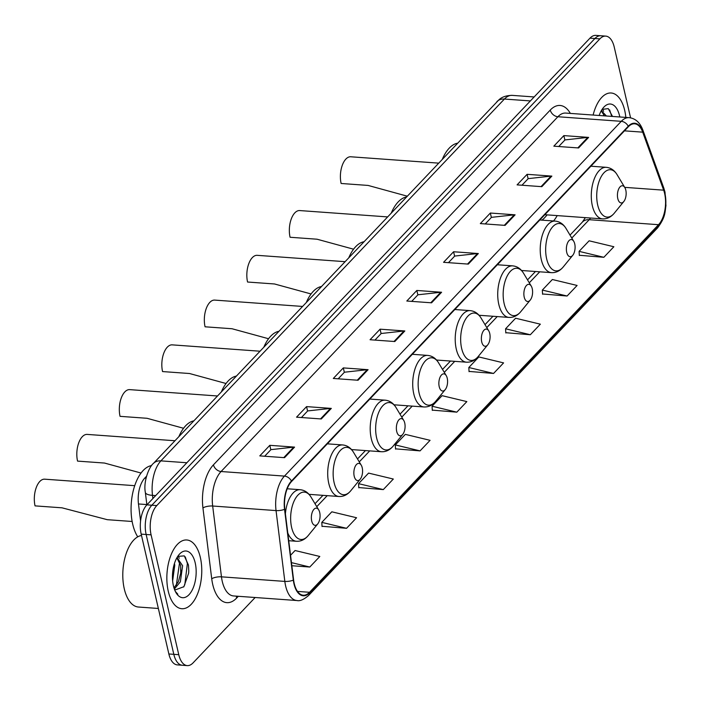<?xml version="1.0" encoding="UTF-8"?>
<svg xmlns="http://www.w3.org/2000/svg" width="701" height="701" viewBox="0 0 701 701"><rect width="100%" height="100%" fill="white"/><g stroke="black" fill="none" stroke-linecap="round" stroke-linejoin="round"><path stroke-width="1.05" d="M553.51 220.973A38.047 19.137 94.1 0 0 557.199 215.601M140.586 520.966L138.474 503.958A21.538 10.83 -85.9 0 1 144.774 478.091L146.509 476.268M630.576 117.838L614.225 47.028A21.538 10.83 94.1 0 0 605.752 36.11L595.85 35.392A21.538 10.83 94.1 0 0 589.979 38.152L146.895 504.851A21.538 10.83 94.1 0 0 141.19 534.136L168.862 653.972A21.538 10.83 94.1 0 0 177.335 664.89L182.286 665.249A21.538 10.83 94.1 0 1 173.813 654.322A21.538 10.83 94.1 0 0 182.286 665.249L187.237 665.608A21.538 10.83 94.1 0 0 193.108 662.848L255.146 597.506M600.801 35.751A21.538 10.83 94.1 0 0 594.93 38.511L151.845 505.211A21.538 10.83 94.1 0 0 146.141 534.486L173.813 654.322L146.141 534.486A21.538 10.83 94.1 0 1 151.845 505.211L594.93 38.511A21.538 10.83 94.1 0 1 600.801 35.751M624.714 110.469A34.463 17.332 94.1 0 0 611.158 92.996A34.463 17.332 94.1 0 0 593.125 115.043A34.463 17.332 94.1 0 1 611.158 92.996A34.463 17.332 94.1 0 1 624.714 110.469A34.463 17.332 94.1 0 1 625.835 117.409A34.463 17.332 94.1 0 0 624.714 110.469M200.346 557.461A34.463 17.332 94.1 0 0 186.79 539.98A34.463 17.332 94.1 0 0 170.439 556.471A34.463 17.332 94.1 0 0 168.266 591.25A34.463 17.332 94.1 0 0 181.831 608.722A34.463 17.332 94.1 0 0 198.181 592.24A34.463 17.332 94.1 0 0 200.346 557.461A34.463 17.332 94.1 0 0 186.79 539.98A34.463 17.332 94.1 0 0 170.439 556.471A34.463 17.332 94.1 0 0 168.266 591.25A34.463 17.332 94.1 0 0 181.831 608.722A34.463 17.332 94.1 0 0 198.181 592.24A34.463 17.332 94.1 0 0 200.346 557.461M664.618 193.458A22.975 11.558 -85.9 0 1 658.537 224.697L309.553 592.284A22.975 11.558 -85.9 0 1 303.288 595.228A22.975 11.558 -85.9 0 1 293.605 579.937L284.816 509.119A22.975 11.558 -85.9 0 1 291.537 481.526L628.359 126.741A22.975 11.558 -85.9 0 1 634.633 123.805A22.975 11.558 -85.9 0 1 642.703 132.156L663.654 190.164A22.975 11.558 -85.9 0 1 664.618 193.458M664.881 193.178A23.545 11.847 94.1 0 0 663.9 189.805L642.948 131.797A23.545 11.847 94.1 0 0 628.245 126.241L291.423 481.026A23.545 11.847 94.1 0 0 284.536 509.312L293.325 580.121A23.545 11.847 94.1 0 0 309.667 592.783L658.651 225.196A23.545 11.847 94.1 0 0 664.881 193.178M322.022 526.276L346.548 528.309L356.572 517.75L331.827 511.809L321.803 522.368L322.039 526.539M358.781 487.563L383.298 489.596L393.322 479.037L368.577 473.096L358.553 483.655L358.789 487.826M395.53 448.85L420.057 450.883L430.081 440.324L405.336 434.375L395.311 444.933L395.548 449.113M579.315 255.269L603.841 257.302L613.866 246.743L589.12 240.802L579.096 251.361L579.333 255.532M542.556 293.982L567.083 296.015L577.107 285.456L552.362 279.515L542.337 290.074L542.574 294.245M505.798 332.703L530.324 334.736L540.348 324.177L515.603 318.228L505.579 328.787L505.815 332.966M469.048 371.416L493.565 373.449L503.59 362.89L478.844 356.949L468.82 367.508L469.057 371.679M432.289 410.129L456.815 412.162L466.84 401.603L442.094 395.662L432.07 406.221L432.307 410.392M605.752 36.11A21.538 10.83 94.1 0 0 599.881 38.87L156.796 505.561A21.538 10.83 94.1 0 0 151.092 534.845L178.764 654.681A21.538 10.83 94.1 0 0 187.237 665.608M358.053 380.249L333.299 378.461L343.324 367.902L368.078 369.69L358.053 380.249M321.295 418.961L296.541 417.174L306.565 406.615L331.319 408.403L321.295 418.961M284.545 457.674L259.791 455.887L269.815 445.328L294.569 447.115L284.545 457.674M468.321 264.102L443.567 262.314L453.591 251.755L478.345 253.543L468.321 264.102M505.079 225.38L480.325 223.593L490.349 213.034L515.104 214.821L505.079 225.38M541.838 186.668L517.084 184.88L527.108 174.321L551.862 176.109L541.838 186.668M578.597 147.955L553.834 146.167L563.858 135.608L588.621 137.396L578.597 147.955M394.812 341.527L370.058 339.74L380.082 329.181L404.836 330.968L394.812 341.527M431.571 302.814L406.808 301.027L416.841 290.468L441.595 292.256L431.571 302.814M291.844 565.733L309.789 567.03L319.814 556.471L295.068 550.522L290.547 555.28M416.841 290.468L417.857 294.884M411.689 301.377L417.954 294.779L440.754 292.273A5.739 4.232 43.5 0 1 441.595 292.256M380.082 329.181L381.099 333.597M374.93 340.09L381.204 333.492L403.995 330.986A5.739 4.232 43.5 0 1 404.836 330.968M563.858 135.608L564.883 140.025M558.715 146.518L564.98 139.92L587.771 137.405A5.739 4.232 43.5 0 1 588.621 137.396M527.108 174.321L528.125 178.737M521.956 185.23L528.221 178.632L551.021 176.126A5.739 4.232 43.5 0 1 551.862 176.109M490.349 213.034L491.366 217.45M485.206 223.952L491.471 217.345L514.262 214.839A5.739 4.232 43.5 0 1 515.104 214.821M453.591 251.755L454.616 256.172M448.447 262.665L454.712 256.067L477.504 253.552A5.739 4.232 43.5 0 1 478.345 253.543M269.815 445.328L270.831 449.744M264.663 456.237L270.928 449.639L293.728 447.133A5.739 4.232 43.5 0 1 294.569 447.115M306.565 406.615L307.59 411.031M301.421 417.524L307.686 410.926L330.478 408.42A5.739 4.232 43.5 0 1 331.319 408.403M343.324 367.902L344.34 372.319M338.18 378.812L344.445 372.213L367.236 369.699A5.739 4.232 43.5 0 1 368.078 369.69M456.815 412.162L432.07 406.221M493.565 373.449L468.82 367.508M530.324 334.736L505.579 328.787M567.083 296.015L542.337 290.074M603.841 257.302L579.096 251.361M420.057 450.883L395.311 444.933M383.298 489.596L358.553 483.655M346.548 528.309L321.803 522.368M309.789 567.03L291.458 562.623M601.362 110.609L606.409 116.007M601.221 110.846L604.437 115.867M619.807 116.971A23.413 11.777 94.1 0 0 619.57 115.884A23.413 11.777 94.1 0 0 603.21 107.884A23.413 11.777 94.1 0 0 599.162 115.481M612.516 116.445L608.258 108.611L602.159 109.391M609.651 109.891L611.728 116.392M603.21 112.931L603.868 115.823M602.588 109.041L603.622 111.275M438.519 163.123L350.78 156.779A17.946 9.025 94.1 0 0 342.254 165.366A17.946 9.025 94.1 0 0 341.133 183.478L368.104 185.432L407.158 196.149M617.783 198.576A8.614 4.337 94.1 0 0 623.802 201.52A8.614 4.337 94.1 0 0 625.8 190.129A8.614 4.337 94.1 0 0 624.81 187.544A8.614 4.337 94.1 0 0 619.298 187.85A8.614 4.337 94.1 0 0 617.783 198.576M541.943 220.14A34.104 17.157 94.1 0 0 545.124 217.196L547.139 214.874M457.411 143.223A39.484 19.865 94.1 0 0 442.454 158.978M387.469 216.898L299.721 210.563A17.946 9.025 94.1 0 0 291.204 219.15A17.946 9.025 94.1 0 0 290.074 237.262L317.045 239.207L353.576 249.197M566.723 252.36A8.614 4.337 94.1 0 0 572.743 255.304A8.614 4.337 94.1 0 0 574.741 243.913A8.614 4.337 94.1 0 0 573.751 241.328A8.614 4.337 94.1 0 0 568.239 241.635A8.614 4.337 94.1 0 0 566.723 252.36M406.352 197.007A39.484 19.865 94.1 0 0 391.395 212.762M344.962 261.666L257.214 255.33A17.946 9.025 94.1 0 0 248.697 263.918A17.946 9.025 94.1 0 0 247.567 282.03L274.538 283.975L311.069 293.964M524.217 297.128A8.614 4.337 94.1 0 0 530.245 300.072A8.614 4.337 94.1 0 0 532.243 288.681A8.614 4.337 94.1 0 0 531.253 286.096A8.614 4.337 94.1 0 0 525.741 286.402A8.614 4.337 94.1 0 0 524.217 297.128M363.845 241.775A39.484 19.865 94.1 0 0 348.888 257.53M302.455 306.433L214.708 300.098A17.946 9.025 94.1 0 0 206.19 308.685A17.946 9.025 94.1 0 0 205.069 326.797L232.031 328.743L268.571 338.741M481.718 341.895A8.614 4.337 94.1 0 0 487.738 344.839A8.614 4.337 94.1 0 0 489.736 333.448A8.614 4.337 94.1 0 0 488.746 330.863A8.614 4.337 94.1 0 0 483.234 331.17A8.614 4.337 94.1 0 0 481.718 341.895M321.347 286.543A39.484 19.865 94.1 0 0 306.39 302.297M259.957 351.21L172.209 344.866A17.946 9.025 94.1 0 0 163.692 353.453A17.946 9.025 94.1 0 0 162.562 371.565L189.533 373.519L226.064 383.508M439.212 386.663A8.614 4.337 94.1 0 0 445.231 389.607A8.614 4.337 94.1 0 0 447.229 378.216A8.614 4.337 94.1 0 0 446.239 375.631A8.614 4.337 94.1 0 0 440.736 375.938A8.614 4.337 94.1 0 0 439.212 386.663M278.84 331.31A39.484 19.865 94.1 0 0 263.883 347.065M217.45 395.977L129.703 389.633A17.946 9.025 94.1 0 0 121.185 398.221A17.946 9.025 94.1 0 0 120.055 416.341L147.026 418.287L183.557 428.276M396.713 431.43A8.614 4.337 94.1 0 0 402.733 434.383A8.614 4.337 94.1 0 0 404.731 422.983A8.614 4.337 94.1 0 0 403.741 420.407A8.614 4.337 94.1 0 0 398.229 420.705A8.614 4.337 94.1 0 0 396.713 431.43M236.333 376.087A39.484 19.865 94.1 0 0 221.376 391.841M174.943 440.745L87.204 434.41A17.946 9.025 94.1 0 0 78.678 442.988A17.946 9.025 94.1 0 0 77.557 461.109L104.528 463.054L141.059 473.044M354.207 476.207A8.614 4.337 94.1 0 0 360.226 479.151A8.614 4.337 94.1 0 0 362.224 467.76A8.614 4.337 94.1 0 0 361.234 465.175A8.614 4.337 94.1 0 0 355.722 465.482A8.614 4.337 94.1 0 0 354.207 476.207M193.835 420.854A39.484 19.865 94.1 0 0 178.878 436.609M134.732 485.679L44.698 479.177A17.946 9.025 94.1 0 0 36.18 487.765A17.946 9.025 94.1 0 0 35.05 505.877L62.021 507.822L107.271 519.686M311.7 520.974A8.614 4.337 94.1 0 0 317.719 523.919A8.614 4.337 94.1 0 0 319.717 512.527A8.614 4.337 94.1 0 0 318.736 509.942A8.614 4.337 94.1 0 0 313.224 510.249A8.614 4.337 94.1 0 0 311.7 520.974M151.591 465.578A39.484 19.865 94.1 0 0 132.708 524.217A39.484 19.865 94.1 0 0 137.746 536.843M141.514 535.503A35.9 18.06 94.1 0 0 124.279 588.822A35.9 18.06 94.1 0 0 138.404 607.022L158.356 608.468M174.453 563.481L174.768 565.164L172.639 580.945M176.994 557.602L182.628 565.725L180.359 581.83L174.365 589.024M176.854 557.838L180.665 565.584L180.7 573.094L178.396 581.69L173.962 587.876M173.068 569.273L172.49 574.715M174.321 588.989A16.228 8.167 94.1 0 0 175.636 589.778L183.881 586.702L188.595 573.348L188.771 570.938L188.455 565.05L184.284 555.884L177.791 556.375M195.202 562.877A23.413 11.777 94.1 0 0 178.843 554.868A23.413 11.777 94.1 0 0 173.419 585.826A23.413 11.777 94.1 0 0 176.1 592.844A23.413 11.777 94.1 0 0 191.075 592.021A23.413 11.777 94.1 0 0 195.202 562.877M175.539 591.828L177.809 594.176L175.338 591.425M185.283 556.874L187.377 563.49L184.827 584.511L183.644 587M178.843 559.915L179.517 562.921L176.337 585.335M188.735 571.665L188.657 572.752M178.212 556.033L179.254 558.259M180.911 570.483L180.753 572.629M173.051 569.913L172.893 572.06M146.027 478.178L144.774 478.091M146.842 504.571L138.474 503.958M589.979 38.152L599.881 38.87M168.862 653.972L178.764 654.681M141.19 534.136L151.092 534.845M145.335 492.374C143.162 481.482 149.295 466.472 153.37 463.475L499.2 99.524C499.944 99.095 502.994 95.511 512.247 95.371A28.715 14.449 94.1 0 0 504.413 99.051L160.897 460.872A28.715 14.449 94.1 0 0 152.503 495.37A14.362 4.548 172.9 0 1 145.335 492.374L146.886 504.86L156.796 505.561M496.886 101.645A14.362 10.585 43.5 0 1 504.413 99.051L530.377 100.926M152.888 498.534L152.503 495.37L155.675 495.598M153.37 463.475A14.362 10.585 43.5 0 1 160.897 460.872L186.86 462.748M658.537 224.697L589.217 219.693A22.975 11.558 94.1 0 0 590.601 218.011M238.322 596.288L236.64 598.067A7.176 5.293 43.5 0 1 236.5 596.157M236.64 598.067A35.9 18.06 -85.9 0 1 212.727 584.459A35.9 18.06 -85.9 0 1 211.728 578.772L202.939 507.953A35.9 18.06 -85.9 0 1 213.446 464.833L550.267 110.057A35.9 18.06 -85.9 0 1 570.342 113.404M293.325 580.121A7.176 2.278 172.9 0 1 284.834 581.409L221.463 576.835A28.715 14.449 94.1 0 0 222.261 581.383A28.715 14.449 94.1 0 0 233.556 595.946L296.926 600.529A28.715 14.449 -85.9 0 1 284.834 581.409L276.045 510.591A28.715 14.449 -85.9 0 1 284.448 476.102L621.27 121.326A7.176 5.293 43.5 0 1 628.245 126.241M309.667 592.783A7.176 5.293 43.5 0 1 308.528 595.552L657.512 227.965C665.661 217.1 664.863 212.342 665.95 205.595L665.004 192.118L663.856 188.21A7.176 4.11 160.1 0 1 663.9 189.805M291.423 481.026A7.176 5.293 -136.5 0 0 284.448 476.102L221.069 471.519A28.715 14.449 94.1 0 0 212.675 506.017L221.463 576.835A7.176 2.278 -7.1 0 0 211.728 578.772M284.536 509.312A7.176 2.278 172.9 0 1 276.045 510.591L212.675 506.017A7.176 2.278 -7.1 0 0 202.939 507.953M663.856 188.21L642.905 130.202A7.176 4.11 160.1 0 1 642.948 131.797M550.267 110.057A7.176 5.293 43.5 0 0 557.891 116.743L621.27 121.326A28.715 14.449 -85.9 0 1 629.104 117.645L565.725 113.071A28.715 14.449 94.1 0 0 557.891 116.743L221.069 471.519A7.176 5.293 43.5 0 1 213.446 464.833M657.512 227.965A7.176 5.293 -136.5 0 0 658.651 225.196M309.553 592.284L297.504 591.416M316.764 506.665L327.227 495.651M359.271 461.898L369.725 450.883M401.778 417.13L412.232 406.116M444.276 372.362L454.73 361.348M486.783 327.586L497.237 316.58M529.281 282.818L539.744 271.804M571.788 238.051L589.217 219.693A12.925 9.525 43.5 0 0 582.443 222.024L585.344 217.634M663.654 190.164L624.696 187.351M642.703 132.156L624.477 130.842M430.791 302.762L440.754 292.273M467.549 264.04L477.504 253.552M504.308 225.328L514.262 214.839M541.058 186.615L551.021 176.126M577.817 147.893L587.771 137.405M394.032 341.475L403.995 330.986M357.282 380.187L367.236 369.699M320.523 418.909L330.478 408.42M283.765 457.622L293.728 447.133M590.899 166.207L606.234 167.32C610.737 167.749 614.348 170.203 617.073 174.654A23.746 11.943 94.1 0 0 601.887 175.495A23.746 11.943 94.1 0 0 597.699 205.051A23.746 11.943 94.1 0 0 614.295 213.165L623.802 201.52M606.234 167.32A25.849 13.004 94.1 0 0 593.975 179.684A25.849 13.004 94.1 0 0 592.345 205.77A25.849 13.004 94.1 0 0 602.51 218.878C607.031 219.089 610.957 217.187 614.295 213.165M539.84 219.991L555.183 221.095C559.678 221.534 563.297 223.978 566.014 228.438A23.746 11.943 94.1 0 0 550.828 229.271A23.746 11.943 94.1 0 0 546.64 258.827A23.746 11.943 94.1 0 0 563.236 266.95L572.743 255.304M555.183 221.095A25.849 13.004 94.1 0 0 542.916 233.459A25.849 13.004 94.1 0 0 541.286 259.545A25.849 13.004 94.1 0 0 551.459 272.654C555.972 272.873 559.897 270.972 563.236 266.95M497.333 264.759L512.676 265.863C517.18 266.301 520.79 268.746 523.516 273.206A23.746 11.943 94.1 0 0 508.321 274.038A23.746 11.943 94.1 0 0 504.142 303.603A23.746 11.943 94.1 0 0 520.729 311.717L530.245 300.072M512.676 265.863A25.849 13.004 94.1 0 0 500.409 278.227A25.849 13.004 94.1 0 0 498.788 304.313A25.849 13.004 94.1 0 0 508.952 317.422C513.465 317.641 517.399 315.739 520.729 311.717M454.835 309.527L470.169 310.631C474.673 311.069 478.284 313.513 481.009 317.974A23.746 11.943 94.1 0 0 465.823 318.815A23.746 11.943 94.1 0 0 461.635 348.371A23.746 11.943 94.1 0 0 478.231 356.485L487.738 344.839M470.169 310.631A25.849 13.004 94.1 0 0 457.902 323.003A25.849 13.004 94.1 0 0 456.281 349.08A25.849 13.004 94.1 0 0 466.445 362.189C470.967 362.408 474.892 360.507 478.231 356.485M412.328 354.294L427.671 355.407C432.166 355.836 435.785 358.29 438.511 362.741A23.746 11.943 94.1 0 0 423.316 363.582A23.746 11.943 94.1 0 0 419.128 393.138A23.746 11.943 94.1 0 0 435.724 401.252L445.231 389.607M427.671 355.407A25.849 13.004 94.1 0 0 415.404 367.771A25.849 13.004 94.1 0 0 413.774 393.857A25.849 13.004 94.1 0 0 423.947 406.966C428.46 407.176 432.386 405.274 435.724 401.252M369.821 399.062L385.164 400.175C389.668 400.613 393.279 403.057 396.004 407.509A23.746 11.943 94.1 0 0 380.809 408.35A23.746 11.943 94.1 0 0 376.63 437.906A23.746 11.943 94.1 0 0 393.217 446.029L402.733 434.383M385.164 400.175A25.849 13.004 94.1 0 0 372.897 412.538A25.849 13.004 94.1 0 0 371.276 438.624A25.849 13.004 94.1 0 0 381.44 451.733C385.962 451.943 389.887 450.042 393.217 446.029M327.323 443.838L342.658 444.942C347.161 445.38 350.772 447.825 353.497 452.285A23.746 11.943 94.1 0 0 338.311 453.118A23.746 11.943 94.1 0 0 334.123 482.674A23.746 11.943 94.1 0 0 350.719 490.796L360.226 479.151M342.658 444.942A25.849 13.004 94.1 0 0 330.399 457.306A25.849 13.004 94.1 0 0 328.769 483.392A25.849 13.004 94.1 0 0 338.933 496.501C343.455 496.711 347.381 494.81 350.719 490.796M287.2 488.772L300.159 489.71C304.663 490.148 308.274 492.593 310.999 497.053A23.746 11.943 94.1 0 0 295.804 497.885A23.746 11.943 94.1 0 0 291.625 527.45A23.746 11.943 94.1 0 0 308.212 535.564L317.719 523.919M287.787 532.988A25.849 13.004 94.1 0 0 296.435 541.268C300.948 541.487 304.874 539.586 308.212 535.564M300.159 489.71A25.849 13.004 94.1 0 0 285.395 513.745M512.247 95.371L534.144 96.957M642.905 130.202C640.101 122.605 635.492 118.416 629.104 117.645M296.926 600.529C299.853 601.3 303.717 599.635 308.528 595.552M315.003 503.721L322.959 495.344M357.501 458.953L365.458 450.577M400.008 414.186L407.964 405.809M442.515 369.418L450.471 361.041M485.013 324.651L492.969 316.265M527.52 279.874L535.476 271.497M570.027 235.107L582.443 222.024M601.388 110.565L601.887 110.6M544.852 214.708L602.51 218.878M624.81 187.544L617.073 174.654M521.544 270.49L551.459 272.654M573.751 241.328L566.014 228.438M479.037 315.266L508.952 317.422M531.253 286.096L523.516 273.206M436.539 360.034L466.445 362.189M488.746 330.863L481.009 317.974M394.032 404.801L423.947 406.966M446.239 375.631L438.511 362.741M351.525 449.569L381.44 451.733M403.741 420.407L396.004 407.509M309.027 494.336L338.933 496.501M361.234 465.175L353.497 452.285M107.279 519.686L132.147 521.483M288.742 540.716L296.435 541.268M318.736 509.942L310.999 497.053M177.011 557.549L177.519 557.593M188.595 573.348L188.771 570.938M173.059 569.519L172.84 572.524M180.919 570.088L180.7 573.094"/></g></svg>
